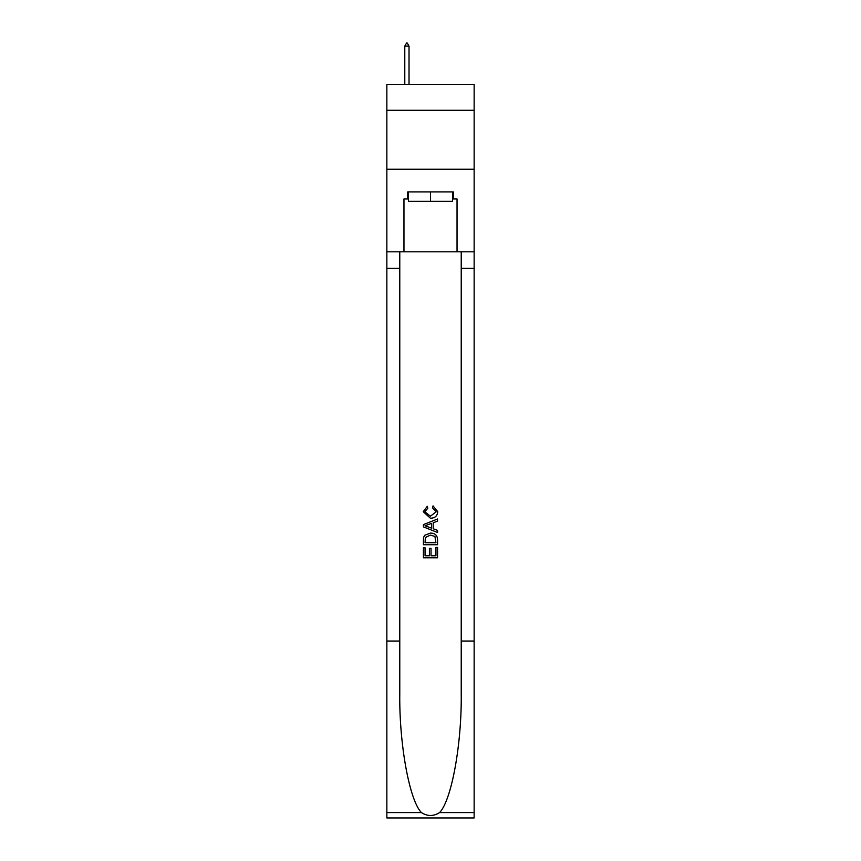 <?xml version="1.0" encoding="UTF-8"?>
<svg xmlns="http://www.w3.org/2000/svg" width="861" height="861" viewBox="0 0 861 861"><rect width="100%" height="100%" fill="white"/><g stroke="black" fill="none" stroke-linecap="round" stroke-linejoin="round"><path stroke-width="1.29" d="M474.142 110.283L474.142 84.335L386.858 84.335L386.858 110.283L474.142 110.283L474.142 169.251L386.858 169.251L386.858 110.283M452.552 191.895L452.552 201.334L408.448 201.334L408.448 191.895M430.5 191.895L430.5 201.334M435.935 547.435L435.935 555.775L431.038 555.775L435.935 555.775L435.935 547.435L437.571 547.435L437.571 557.777L423.418 557.777L423.418 547.8L423.418 557.777M429.402 548.339L429.402 555.775L425.054 555.775L429.402 555.775L429.402 548.339L431.038 548.339L431.038 555.775M424.634 535.316L423.623 537.372L424.634 535.316L430.414 533.099C434.945 533.077 437.323 535.262 437.571 539.643L437.571 544.712L423.418 544.712L423.418 539.869L423.418 544.712M433.04 505.881L432.577 507.872L433.04 505.881L437.754 511.66C437.366 516.008 434.913 518.193 430.392 518.214L423.235 511.692L427.347 506.246L427.777 508.238L424.871 511.789L430.382 516.223L436.118 511.843L432.577 507.872M439.627 812.569L474.142 812.569L474.142 817.95L386.858 817.95L386.858 641.036L399.773 641.036L399.773 693.632C399.149 743.904 409.352 800.063 421.373 812.569C427.454 816.443 433.535 816.443 439.627 812.569C451.648 800.063 461.851 743.904 461.227 693.632L461.227 251.81M423.418 524.618L423.418 526.878L437.571 532.496L423.418 526.878L423.418 524.618L437.571 519L423.418 524.618M461.227 641.036L474.142 641.036L474.142 169.251M386.858 641.036L386.858 169.251M399.773 251.81L399.773 641.036M474.142 812.569L474.142 641.036M386.858 251.81L403.96 251.81L403.96 198.977L408.448 198.977M452.552 198.977L453.263 198.977L453.263 191.895L407.737 191.895L407.737 198.977M453.263 198.977L457.04 198.977L457.04 251.81L474.142 251.81M403.96 251.81L457.04 251.81M437.571 519L437.571 521.12L433.212 522.735L433.212 528.762L437.571 530.376L437.571 532.496M427.669 526.717L431.587 528.17L431.587 523.337L425.054 525.748L427.669 526.717M431.587 523.337L431.587 528.159M423.418 539.869L423.623 537.372M434.934 536.457L435.935 542.71L434.934 536.457L430.382 535.09L425.345 537.512L425.054 542.71L435.935 542.71L425.054 542.71M423.418 547.8L425.054 547.8L425.054 555.775M409.029 46.117L407.264 43.05L406.553 43.05L404.788 46.117L409.029 46.117L409.029 84.335M404.788 46.117L404.788 84.335M461.227 268.331L474.142 268.331M399.773 268.331L386.858 268.331M386.858 812.569L421.373 812.569"/></g></svg>
